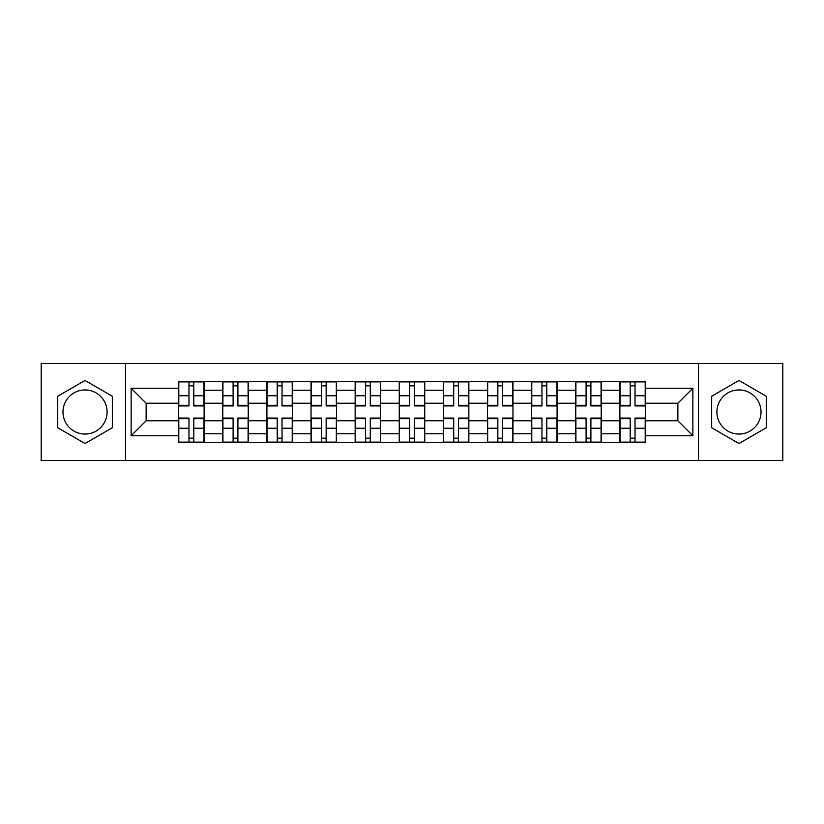 <?xml version="1.0" encoding="UTF-8"?>
<svg xmlns="http://www.w3.org/2000/svg" width="824" height="824" viewBox="0 0 824 824"><rect width="100%" height="100%" fill="white"/><g stroke="black" fill="none" stroke-linecap="round" stroke-linejoin="round"><path stroke-width="1.24" d="M85.037 434.063A22.063 22.063 0 0 1 62.974 412A22.063 22.063 0 0 1 85.037 389.937A22.063 22.063 0 0 1 107.099 412A22.063 22.063 0 0 1 85.037 434.063M738.963 434.063A22.063 22.063 0 0 1 716.901 412A22.063 22.063 0 0 1 738.963 389.937A22.063 22.063 0 0 1 761.026 412A22.063 22.063 0 0 1 738.963 434.063M698.515 460.503L782.8 460.503L782.8 363.497L41.2 363.497L41.2 460.503L698.515 460.503L698.515 363.497M222.779 442.406L222.779 390.226L204.115 390.226L204.115 442.406M204.115 390.226L204.115 381.594M222.779 390.226L222.779 381.594M248.24 381.594L248.24 442.406M266.904 442.406L266.904 381.594M292.355 381.594L292.355 442.406M311.029 442.406L311.029 381.594M336.48 381.594L336.48 442.406M355.154 442.406L355.154 381.594M380.606 381.594L380.606 442.406M399.269 442.406L399.269 381.594M424.731 381.594L424.731 442.406M443.394 442.406L443.394 381.594M468.846 381.594L468.846 442.406M487.52 442.406L487.52 381.594M512.971 381.594L512.971 442.406M531.645 442.406L531.645 381.594M557.096 381.594L557.096 442.406M575.76 442.406L575.76 381.594M601.221 381.594L601.221 442.406M619.885 442.406L619.885 381.594M619.885 420.765L601.221 420.765M575.76 420.765L557.096 420.765M531.645 420.765L512.971 420.765M487.52 420.765L468.846 420.765M443.394 420.765L424.731 420.765M399.269 420.765L380.606 420.765M355.154 420.765L336.48 420.765M311.029 420.765L292.355 420.765M266.904 420.765L248.24 420.765M222.779 420.765L204.115 420.765M619.885 403.235L601.221 403.235M575.76 403.235L557.096 403.235M531.645 403.235L512.971 403.235M487.52 403.235L468.846 403.235M443.394 403.235L424.731 403.235M399.269 403.235L380.606 403.235M355.154 403.235L336.48 403.235M311.029 403.235L292.355 403.235M266.904 403.235L248.24 403.235M222.779 403.235L204.115 403.235M146.136 420.765L178.664 420.765L178.664 403.235L146.136 403.235L146.136 420.765L131.14 435.762L131.14 388.238L178.664 388.238L178.664 403.235M645.336 403.235L645.336 420.765L677.864 420.765L677.864 403.235L645.336 403.235L645.336 381.594L178.664 381.594L178.664 388.238M645.336 388.238L692.86 388.238L692.86 435.762L645.336 435.762L645.336 420.765M178.664 420.765L178.664 442.406L645.336 442.406L645.336 435.762M178.664 435.762L131.14 435.762M125.485 460.503L125.485 363.497M112.332 396.241L85.037 380.482L57.742 396.241L57.742 427.759L85.037 443.518L112.332 427.759L112.332 396.241M766.258 396.241L738.963 380.482L711.668 396.241L711.668 427.759L738.963 443.518L766.258 427.759L766.258 396.241M193.794 438.162L188.984 438.162M188.984 385.838L193.794 385.838M237.909 438.162L233.11 438.162M233.11 385.838L237.909 385.838M282.035 438.162L277.224 438.162M277.224 385.838L282.035 385.838M326.16 438.162L321.35 438.162M321.35 385.838L326.16 385.838M370.285 438.162L365.475 438.162M365.475 385.838L370.285 385.838M414.4 438.162L409.6 438.162M409.6 385.838L414.4 385.838M458.525 438.162L453.715 438.162M453.715 385.838L458.525 385.838M502.65 438.162L497.84 438.162M497.84 385.838L502.65 385.838M546.776 438.162L541.965 438.162M541.965 385.838L546.776 385.838M590.89 438.162L586.091 438.162M586.091 385.838L590.89 385.838M635.016 438.162L630.206 438.162M630.206 385.838L635.016 385.838M131.14 388.238L146.136 403.235M677.864 420.765L692.86 435.762M677.864 403.235L692.86 388.238M193.794 405.326L203.971 405.326L203.971 405.923L193.794 405.923L193.794 381.883L203.971 381.883L198.316 381.883M203.971 405.326L203.971 381.883M188.984 385.55L193.794 385.55M184.452 381.883L178.798 381.883L178.798 405.923L188.984 405.923L188.984 381.883L184.885 381.883M178.798 381.883L197.894 381.883M188.984 418.674L178.798 418.674L178.798 418.077L188.984 418.077L188.984 442.117L178.798 442.117L184.452 442.117M178.798 418.674L178.798 442.117M193.794 438.45L188.984 438.45M184.885 442.117L203.971 442.117L203.971 418.077L193.794 418.077L193.794 442.117L197.894 442.117M237.909 405.326L248.096 405.326L248.096 405.923L237.909 405.923L237.909 381.883L248.096 381.883L242.441 381.883M248.096 405.326L248.096 381.883M233.11 385.55L237.909 385.55M228.578 381.883L222.923 381.883L222.923 405.923L233.11 405.923L233.11 381.883L229 381.883M222.923 381.883L242.019 381.883M282.035 405.326L292.221 405.326L292.221 405.923L282.035 405.923L282.035 381.883L292.221 381.883L286.567 381.883M292.221 405.326L292.221 381.883M277.224 385.55L282.035 385.55M272.703 381.883L267.048 381.883L267.048 405.923L277.224 405.923L277.224 381.883L273.125 381.883M267.048 381.883L286.134 381.883M233.11 418.674L222.923 418.674L222.923 418.077L233.11 418.077L233.11 442.117L222.923 442.117L228.578 442.117M222.923 418.674L222.923 442.117M237.909 438.45L233.11 438.45M229 442.117L248.096 442.117L248.096 418.077L237.909 418.077L237.909 442.117L242.019 442.117M277.224 418.674L267.048 418.674L267.048 418.077L277.224 418.077L277.224 442.117L267.048 442.117L272.703 442.117M267.048 418.674L267.048 442.117M282.035 438.45L277.224 438.45M273.125 442.117L292.221 442.117L292.221 418.077L282.035 418.077L282.035 442.117L286.134 442.117M326.16 405.326L336.336 405.326L336.336 405.923L326.16 405.923L326.16 381.883L336.336 381.883L330.682 381.883M336.336 405.326L336.336 381.883M321.35 385.55L326.16 385.55M316.828 381.883L311.173 381.883L311.173 405.923L321.35 405.923L321.35 381.883L317.25 381.883M311.173 381.883L330.259 381.883M370.285 405.326L380.461 405.326L380.461 405.923L370.285 405.923L370.285 381.883L380.461 381.883L374.807 381.883M380.461 405.326L380.461 381.883M365.475 385.55L370.285 385.55M360.943 381.883L355.288 381.883L355.288 405.923L365.475 405.923L365.475 381.883L361.376 381.883M355.288 381.883L374.384 381.883M414.4 405.326L424.587 405.326L424.587 405.923L414.4 405.923L414.4 381.883L424.587 381.883L418.932 381.883M424.587 405.326L424.587 381.883M409.6 385.55L414.4 385.55M405.068 381.883L399.413 381.883L399.413 405.923L409.6 405.923L409.6 381.883L405.49 381.883M399.413 381.883L418.51 381.883M321.35 418.674L311.173 418.674L311.173 418.077L321.35 418.077L321.35 442.117L311.173 442.117L316.828 442.117M311.173 418.674L311.173 442.117M326.16 438.45L321.35 438.45M330.682 442.117L336.336 442.117L336.336 418.077L326.16 418.077L326.16 442.117L330.259 442.117M336.336 442.117L317.25 442.117M365.475 418.674L355.288 418.674L355.288 418.077L365.475 418.077L365.475 442.117L355.288 442.117L360.943 442.117M355.288 418.674L355.288 442.117M370.285 438.45L365.475 438.45M361.376 442.117L380.461 442.117L380.461 418.077L370.285 418.077L370.285 442.117L374.384 442.117M409.6 418.674L399.413 418.674L399.413 418.077L409.6 418.077L409.6 442.117L399.413 442.117L405.068 442.117M399.413 418.674L399.413 442.117M414.4 438.45L409.6 438.45M418.932 442.117L424.587 442.117L424.587 418.077L414.4 418.077L414.4 442.117L418.51 442.117M424.587 442.117L405.49 442.117M458.525 405.326L468.712 405.326L468.712 405.923L458.525 405.923L458.525 381.883L468.712 381.883L463.057 381.883M468.712 405.326L468.712 381.883M453.715 385.55L458.525 385.55M449.193 381.883L443.539 381.883L443.539 405.923L453.715 405.923L453.715 381.883L449.616 381.883M443.539 381.883L462.625 381.883M453.715 418.674L443.539 418.674L443.539 418.077L453.715 418.077L453.715 442.117L443.539 442.117L449.193 442.117M443.539 418.674L443.539 442.117M458.525 438.45L453.715 438.45M463.057 442.117L468.712 442.117L468.712 418.077L458.525 418.077L458.525 442.117L462.625 442.117M468.712 442.117L449.616 442.117M502.65 405.326L512.827 405.326L512.827 405.923L502.65 405.923L502.65 381.883L512.827 381.883L507.172 381.883M512.827 405.326L512.827 381.883M497.84 385.55L502.65 385.55M493.319 381.883L487.664 381.883L487.664 405.923L497.84 405.923L497.84 381.883L493.741 381.883M487.664 381.883L506.75 381.883M497.84 418.674L487.664 418.674L487.664 418.077L497.84 418.077L497.84 442.117L487.664 442.117L493.319 442.117M487.664 418.674L487.664 442.117M502.65 438.45L497.84 438.45M507.172 442.117L512.827 442.117L512.827 418.077L502.65 418.077L502.65 442.117L506.75 442.117M512.827 442.117L493.741 442.117M546.776 405.326L556.952 405.326L556.952 405.923L546.776 405.923L546.776 381.883L556.952 381.883L551.297 381.883M556.952 405.326L556.952 381.883M541.965 385.55L546.776 385.55M537.433 381.883L531.779 381.883L531.779 405.923L541.965 405.923L541.965 381.883L537.866 381.883M531.779 381.883L550.875 381.883M541.965 418.674L531.779 418.674L531.779 418.077L541.965 418.077L541.965 442.117L531.779 442.117L537.433 442.117M531.779 418.674L531.779 442.117M546.776 438.45L541.965 438.45M551.297 442.117L556.952 442.117L556.952 418.077L546.776 418.077L546.776 442.117L550.875 442.117M556.952 442.117L537.866 442.117M590.89 405.326L601.077 405.326L601.077 405.923L590.89 405.923L590.89 381.883L601.077 381.883L595.422 381.883M601.077 405.326L601.077 381.883M586.091 385.55L590.89 385.55M581.559 381.883L575.904 381.883L575.904 405.923L586.091 405.923L586.091 381.883L581.981 381.883M575.904 381.883L595 381.883M586.091 418.674L575.904 418.674L575.904 418.077L586.091 418.077L586.091 442.117L575.904 442.117L581.559 442.117M575.904 418.674L575.904 442.117M590.89 438.45L586.091 438.45M595.422 442.117L601.077 442.117L601.077 418.077L590.89 418.077L590.89 442.117L595 442.117M601.077 442.117L581.981 442.117M635.016 405.326L645.202 405.326L645.202 405.923L635.016 405.923L635.016 381.883L645.202 381.883L639.548 381.883M645.202 405.326L645.202 381.883M630.206 385.55L635.016 385.55M625.684 381.883L620.029 381.883L620.029 405.923L630.206 405.923L630.206 381.883L626.106 381.883M620.029 381.883L639.115 381.883M630.206 418.674L620.029 418.674L620.029 418.077L630.206 418.077L630.206 442.117L620.029 442.117L625.684 442.117M620.029 418.674L620.029 442.117M635.016 438.45L630.206 438.45M626.106 442.117L645.202 442.117L645.202 418.077L635.016 418.077L635.016 442.117L639.115 442.117M575.76 390.226L557.096 390.226M531.645 390.226L512.971 390.226M487.52 390.226L468.846 390.226M443.394 390.226L424.731 390.226M399.269 390.226L380.606 390.226M355.154 390.226L336.48 390.226M311.029 390.226L292.355 390.226M266.904 390.226L248.24 390.226M619.885 390.226L601.221 390.226M575.76 433.774L557.096 433.774M531.645 433.774L512.971 433.774M487.52 433.774L468.846 433.774M443.394 433.774L424.731 433.774M399.269 433.774L380.606 433.774M355.154 433.774L336.48 433.774M311.029 433.774L292.355 433.774M266.904 433.774L248.24 433.774M222.779 433.774L204.115 433.774M619.885 433.774L601.221 433.774M193.794 395.767L203.971 395.767M178.798 405.326L188.984 405.326M178.798 395.767L188.984 395.767M188.984 428.233L178.798 428.233M203.971 418.674L193.794 418.674M203.971 428.233L193.794 428.233M237.909 395.767L248.096 395.767M222.923 405.326L233.11 405.326M222.923 395.767L233.11 395.767M282.035 395.767L292.221 395.767M267.048 405.326L277.224 405.326M267.048 395.767L277.224 395.767M233.11 428.233L222.923 428.233M248.096 418.674L237.909 418.674M248.096 428.233L237.909 428.233M277.224 428.233L267.048 428.233M292.221 418.674L282.035 418.674M292.221 428.233L282.035 428.233M326.16 395.767L336.336 395.767M311.173 405.326L321.35 405.326M311.173 395.767L321.35 395.767M370.285 395.767L380.461 395.767M355.288 405.326L365.475 405.326M355.288 395.767L365.475 395.767M414.4 395.767L424.587 395.767M399.413 405.326L409.6 405.326M399.413 395.767L409.6 395.767M321.35 428.233L311.173 428.233M336.336 418.674L326.16 418.674M336.336 428.233L326.16 428.233M365.475 428.233L355.288 428.233M380.461 418.674L370.285 418.674M380.461 428.233L370.285 428.233M409.6 428.233L399.413 428.233M424.587 418.674L414.4 418.674M424.587 428.233L414.4 428.233M458.525 395.767L468.712 395.767M443.539 405.326L453.715 405.326M443.539 395.767L453.715 395.767M453.715 428.233L443.539 428.233M468.712 418.674L458.525 418.674M468.712 428.233L458.525 428.233M502.65 395.767L512.827 395.767M487.664 405.326L497.84 405.326M487.664 395.767L497.84 395.767M497.84 428.233L487.664 428.233M512.827 418.674L502.65 418.674M512.827 428.233L502.65 428.233M546.776 395.767L556.952 395.767M531.779 405.326L541.965 405.326M531.779 395.767L541.965 395.767M541.965 428.233L531.779 428.233M556.952 418.674L546.776 418.674M556.952 428.233L546.776 428.233M590.89 395.767L601.077 395.767M575.904 405.326L586.091 405.326M575.904 395.767L586.091 395.767M586.091 428.233L575.904 428.233M601.077 418.674L590.89 418.674M601.077 428.233L590.89 428.233M635.016 395.767L645.202 395.767M620.029 405.326L630.206 405.326M620.029 395.767L630.206 395.767M630.206 428.233L620.029 428.233M645.202 418.674L635.016 418.674M645.202 428.233L635.016 428.233"/></g></svg>
